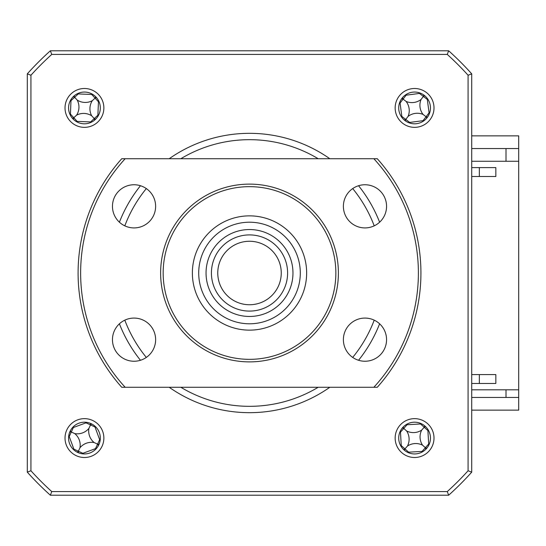 <?xml version="1.0" encoding="UTF-8"?>
<svg xmlns="http://www.w3.org/2000/svg" width="546" height="546" viewBox="0 0 546 546"><rect width="100%" height="100%" fill="white"/><g stroke="black" fill="none" stroke-linecap="round" stroke-linejoin="round"><path stroke-width="0.82" d="M414.578 127.355A19.431 19.431 0 0 0 434.009 107.931A19.431 19.431 0 0 0 414.578 88.5A19.431 19.431 0 0 0 395.154 107.931A19.431 19.431 0 0 0 414.578 127.355M414.578 123.806A15.875 15.875 0 0 0 430.453 107.931A15.875 15.875 0 0 0 414.578 92.056A15.875 15.875 0 0 0 398.71 107.931A15.875 15.875 0 0 0 414.578 123.806M414.578 457.5A19.431 19.431 0 0 0 434.009 438.069A19.431 19.431 0 0 0 414.578 418.645A19.431 19.431 0 0 0 395.154 438.069A19.431 19.431 0 0 0 414.578 457.5M414.578 453.944A15.875 15.875 0 0 0 430.453 438.069A15.875 15.875 0 0 0 414.578 422.195A15.875 15.875 0 0 0 398.71 438.069A15.875 15.875 0 0 0 414.578 453.944M84.439 457.5A19.431 19.431 0 0 0 103.87 438.069A19.431 19.431 0 0 0 84.439 418.645A19.431 19.431 0 0 0 65.015 438.069A19.431 19.431 0 0 0 84.439 457.5M84.439 453.944A15.875 15.875 0 0 0 100.314 438.069A15.875 15.875 0 0 0 84.439 422.195A15.875 15.875 0 0 0 68.571 438.069A15.875 15.875 0 0 0 84.439 453.944M84.439 127.355A19.431 19.431 0 0 0 103.87 107.931A19.431 19.431 0 0 0 84.439 88.5A19.431 19.431 0 0 0 65.015 107.931A19.431 19.431 0 0 0 84.439 127.355M84.439 123.806A15.875 15.875 0 0 0 100.314 107.931A15.875 15.875 0 0 0 84.439 92.056A15.875 15.875 0 0 0 68.571 107.931A15.875 15.875 0 0 0 84.439 123.806M329.818 158.722A139.674 139.674 0 0 0 169.205 158.722M140.459 185.729A139.674 139.674 0 0 0 119.403 222.195M119.403 323.805A139.674 139.674 0 0 0 140.459 360.271M169.205 387.278A139.674 139.674 0 0 0 329.818 387.278M358.558 360.271A139.674 139.674 0 0 0 379.613 323.805M379.613 222.195A139.674 139.674 0 0 0 358.558 185.729M447.27 491.577L448.662 495.208A298.396 298.396 0 0 0 471.717 472.153A298.396 298.396 0 0 1 448.662 495.208L50.355 495.208A298.396 298.396 0 0 1 27.3 472.153A298.396 298.396 0 0 0 50.355 495.208L51.747 491.577A294.765 294.765 0 0 1 30.931 470.761L27.3 472.153L27.3 73.847A298.396 298.396 0 0 1 50.355 50.792L448.662 50.792A298.396 298.396 0 0 1 471.717 73.847L471.717 472.153L468.086 470.761A294.765 294.765 0 0 1 447.27 491.577L51.747 491.577M30.931 470.761L30.931 75.239A294.765 294.765 0 0 1 51.747 54.423L447.27 54.423L448.662 50.792A298.396 298.396 0 0 1 471.717 73.847L468.086 75.239L468.086 470.761M447.27 54.423A294.765 294.765 0 0 1 468.086 75.239M30.931 75.239L27.3 73.847A298.396 298.396 0 0 1 50.355 50.792L51.747 54.423M471.717 397.44L518.7 397.44L518.7 135.865L471.717 135.865M506.005 397.44L506.005 389.817M506.005 161.261L506.005 148.56M471.717 148.56L518.7 148.56M471.717 410.135L518.7 410.135L518.7 397.44M421.068 99.461A14.967 14.967 0 0 0 423.048 114.421A14.967 14.967 0 0 0 408.087 116.394A14.967 14.967 0 0 0 406.115 101.44A14.967 14.967 0 0 0 421.068 99.461L423.696 96.035L423.56 94.84M429.552 113.199A86.746 23.908 37.5 0 0 429.081 112.804L427.313 99.454A86.746 23.908 127.5 0 0 427.668 98.949M419.847 92.956A86.746 23.908 -52.5 0 0 419.451 93.427L406.101 95.195A86.746 23.908 37.5 0 0 405.596 94.847M427.668 116.912L426.474 117.042L426.651 118.236M426.474 117.042L426.071 116.735L429.081 112.804M409.309 122.905A86.746 23.908 127.5 0 0 409.705 122.434L423.054 120.666A86.746 23.908 -142.5 0 0 423.56 121.014M399.611 102.662A86.746 23.908 -142.5 0 0 400.075 103.058L401.842 116.407A86.746 23.908 -52.5 0 0 401.494 116.912M406.115 101.44L403.091 99.126L400.075 103.058M408.087 116.394L405.774 119.417L401.842 116.407M404.279 120.004L405.774 119.417L409.705 122.434M405.466 119.82L405.596 121.021M423.048 114.421L426.071 116.735L423.054 120.666M423.696 96.035L424.884 95.857M402.504 97.625L403.091 99.126L406.101 95.195M402.689 98.819L401.494 98.949M88.909 428.385A14.967 14.967 0 0 0 94.124 442.54A14.967 14.967 0 0 0 79.969 447.754A14.967 14.967 0 0 0 74.754 433.599A14.967 14.967 0 0 0 88.909 428.385L90.725 424.467L90.329 423.327M100.205 439.926A86.746 23.908 24.8 0 0 99.659 439.646L95.004 427.006A86.746 23.908 114.8 0 0 95.236 426.433M86.295 422.304A86.746 23.908 -65.2 0 0 86.015 422.85L73.376 427.504A86.746 23.908 24.8 0 0 72.802 427.272M74.754 433.599L71.301 432.002L73.376 427.504M78.549 452.811L78.16 451.672L77.041 452.108M78.16 451.672L78.371 451.214L82.869 453.289L95.502 448.635A86.746 23.908 -155.2 0 0 96.076 448.867M68.673 436.213A86.746 23.908 -155.2 0 0 69.219 436.5L73.874 449.133A86.746 23.908 -65.2 0 0 73.642 449.706M82.582 453.835A86.746 23.908 114.8 0 0 82.869 453.289M69.704 432.179L70.837 431.79L70.4 430.664M70.837 431.79L71.301 432.002L69.219 436.5M79.969 447.754L78.371 451.214L73.874 449.133M94.124 442.54L97.584 444.137L95.502 448.635M98.478 445.475L97.584 444.137L99.659 439.646M98.041 444.355L99.181 443.959M90.725 424.467L91.844 424.03M406.62 430.971A14.967 14.967 0 0 0 421.676 430.105A14.967 14.967 0 0 0 422.543 445.167A14.967 14.967 0 0 0 407.48 446.034A14.967 14.967 0 0 0 406.62 430.971L403.398 428.098L402.197 428.146M420.946 423.532A86.746 23.908 -48.3 0 0 420.516 423.969L407.07 424.74A86.746 23.908 41.7 0 0 406.593 424.351M400.041 431.702A86.746 23.908 -138.3 0 0 400.477 432.132L401.249 445.577A86.746 23.908 -48.3 0 0 400.86 446.055M424.508 425.682L424.549 426.883L425.75 426.795M424.549 426.883L424.215 427.265L420.516 423.969M429.115 444.437A86.746 23.908 41.7 0 0 428.678 444.007L427.907 430.562A86.746 23.908 131.7 0 0 428.296 430.084M408.21 452.607A86.746 23.908 131.7 0 0 408.64 452.17L422.085 451.399A86.746 23.908 -138.3 0 0 422.563 451.788M404.654 450.457L404.606 449.256L403.412 449.344M404.606 449.256L404.948 448.873L408.64 452.17M407.48 446.034L404.948 448.873L401.249 445.577M422.543 445.167L425.382 447.706L422.085 451.399M425.853 449.242L425.382 447.706L428.678 444.007M425.764 448.041L426.965 447.993M421.676 430.105L424.215 427.265L427.907 430.562M403.398 428.098L403.303 426.897M77.211 100.082A14.967 14.967 0 0 0 92.288 100.703A14.967 14.967 0 0 0 91.667 115.779A14.967 14.967 0 0 0 76.597 115.158A14.967 14.967 0 0 0 77.211 100.082L74.29 96.908L73.089 96.84M92.199 94.083A86.746 23.908 -42.6 0 0 91.728 94.478L78.276 93.926A86.746 23.908 47.4 0 0 77.839 93.496M70.598 100.171A86.746 23.908 -132.6 0 0 70.987 100.641L70.434 114.094A86.746 23.908 -42.6 0 0 70.004 114.53M94.567 120.154L94.246 118.578L90.602 121.935A86.746 23.908 -132.6 0 0 91.039 122.365M94.588 118.953L95.789 119.021M98.287 115.691A86.746 23.908 47.4 0 0 97.891 115.22L98.444 101.768A86.746 23.908 137.4 0 0 98.874 101.331M91.667 115.779L94.246 118.578L97.891 115.22M92.288 100.703L95.086 98.123L98.444 101.768M76.597 115.158L73.792 117.738L77.15 121.383L90.602 121.935M70.434 114.094L73.792 117.738L73.348 119.281M76.679 121.772A86.746 23.908 137.4 0 0 77.15 121.383M95.536 96.581L95.461 97.782L96.662 97.802M95.461 97.782L95.086 98.123L91.728 94.478M74.29 96.908L74.311 95.707M73.417 118.079L72.215 118.059M479.34 176.495L479.34 167.608L495.843 167.608L471.717 167.608M471.717 383.469L495.843 383.469L479.34 383.469L479.34 374.583M471.717 389.817L518.7 389.817M495.843 383.469L495.843 374.583L471.717 374.583M471.717 176.495L495.843 176.495L495.843 167.608M471.717 161.261L518.7 161.261M281.251 273A31.743 31.743 0 0 0 249.508 241.257A31.743 31.743 0 0 0 217.765 273A31.743 31.743 0 0 0 249.508 304.743A31.743 31.743 0 0 0 281.251 273M211.418 273A38.09 38.09 0 0 1 249.508 234.91A38.09 38.09 0 0 1 287.606 273A38.09 38.09 0 0 1 249.508 311.09A38.09 38.09 0 0 1 211.418 273M292.97 273A43.462 43.462 0 0 0 249.508 229.538A43.462 43.462 0 0 0 206.047 273A43.462 43.462 0 0 0 249.508 316.462A43.462 43.462 0 0 0 292.97 273M198.717 273A50.792 50.792 0 0 1 249.508 222.208A50.792 50.792 0 0 1 300.3 273A50.792 50.792 0 0 1 249.508 323.792A50.792 50.792 0 0 1 198.717 273M364.974 361.247A21.587 21.587 0 0 0 386.561 339.66A21.587 21.587 0 0 0 364.974 318.079A21.587 21.587 0 0 0 343.386 339.66A21.587 21.587 0 0 0 364.974 361.247M364.974 227.921A21.587 21.587 0 0 0 386.561 206.34A21.587 21.587 0 0 0 364.974 184.753A21.587 21.587 0 0 0 343.386 206.34A21.587 21.587 0 0 0 364.974 227.921M134.043 227.921A21.587 21.587 0 0 0 155.63 206.34A21.587 21.587 0 0 0 134.043 184.753A21.587 21.587 0 0 0 112.462 206.34A21.587 21.587 0 0 0 134.043 227.921M134.043 361.247A21.587 21.587 0 0 0 155.63 339.66A21.587 21.587 0 0 0 134.043 318.079A21.587 21.587 0 0 0 112.462 339.66A21.587 21.587 0 0 0 134.043 361.247M249.508 361.882A88.882 88.882 0 0 1 160.626 273A88.882 88.882 0 0 1 249.508 184.118A88.882 88.882 0 0 1 338.39 273A88.882 88.882 0 0 1 249.508 361.882M249.508 186.657A86.343 86.343 0 0 0 163.165 273A86.343 86.343 0 0 0 249.508 359.343A86.343 86.343 0 0 0 335.851 273A86.343 86.343 0 0 0 249.508 186.657M249.508 215.861A57.139 57.139 0 0 1 306.647 273A57.139 57.139 0 0 1 249.508 330.139A57.139 57.139 0 0 1 192.369 273A57.139 57.139 0 0 1 249.508 215.861M373.846 158.722L377.279 158.722A171.417 171.417 0 0 1 377.279 387.278L373.846 387.278A168.878 168.878 0 0 0 373.846 158.722L125.171 158.722A168.878 168.878 0 0 0 125.171 387.278L373.846 387.278M125.171 158.722L121.744 158.722A171.417 171.417 0 0 0 121.744 387.278L125.171 387.278M318.181 158.722A133.326 133.326 0 0 0 180.835 158.722M146.314 188.582A133.326 133.326 0 0 0 124.802 225.846M124.802 320.154A133.326 133.326 0 0 0 146.314 357.418M180.835 387.278A133.326 133.326 0 0 0 318.181 387.278M352.702 357.418A133.326 133.326 0 0 0 374.215 320.154M374.215 225.846A133.326 133.326 0 0 0 352.702 188.582M50.355 495.208A298.396 298.396 0 0 1 27.3 472.153M419.451 93.427L427.313 99.454M95.004 427.006L86.015 422.85M400.477 432.132L407.07 424.74M70.987 100.641L78.276 93.926"/></g></svg>
